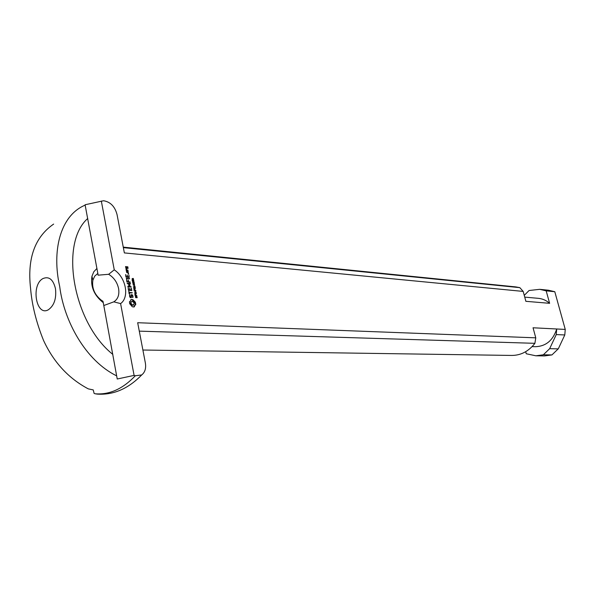 <?xml version="1.0" encoding="UTF-8"?>
<svg xmlns="http://www.w3.org/2000/svg" width="595" height="595" viewBox="0 0 595 595"><rect width="100%" height="100%" fill="white"/><g stroke="black" fill="none" stroke-linecap="round" stroke-linejoin="round"><path stroke-width="0.89" d="M135.258 295.44L135.891 295.484L135.273 294.406L135.072 295.544M135.891 295.484L135.407 295.73M135.303 294.108L134.953 294.287L135.719 294.302L136.099 295.492L136.82 295.537L136.329 295.789M136.099 295.492L135.615 295.745M136.82 295.537L135.102 295.715L134.939 294.317M135.415 290.955L135.571 291.766L135.221 291.059M135.437 288.337L133.674 288.218L134.961 288.582M135.296 287.571L133.577 287.72L134.693 286.403L133.25 286.039L135.02 286.158L133.905 287.474L135.296 287.571L134.834 287.809M135.08 286.448L133.555 287.608M135.02 286.158L134.567 286.396M133.213 284.284L134.396 284.38L133.674 283.607L133.116 283.689L133.042 284.38M134.396 284.38L133.92 284.611M134.567 284.574L133.369 284.618L132.975 283.473L134.477 283.703L134.299 284.715M132.826 280.29L133.28 281.368L132.335 281.093L132.127 280.037L132.997 281.048L133.258 280.014L133.979 281.257L133.667 280.453L132.797 280.535M133.258 280.014L132.856 280.23M132.893 282.625L134.158 282.424L132.96 281.963L132.722 282.714L132.633 281.837M134.076 282.722L133.607 282.952M132.893 281.695L134.336 282.439L133.987 283.049L132.715 282.707M134.269 284.975L134.425 285.779L134.076 285.079M132.878 279.345L133.518 279.085L132.886 278.661L132.744 279.412M133.384 279.449L132.938 279.672M133.176 279.486L132.715 279.732M132.112 278.705L132.849 279.501L132.588 278.534L133.287 278.49L133.6 279.613L132.194 279.486L132.142 278.676M132.968 278.378L132.551 278.601M134.269 290.278L134.901 290.323L134.284 289.252L134.083 290.375M134.314 288.947L135.883 290.665L134.113 290.546L133.964 289.133M134.901 290.323L134.425 290.568M135.11 290.338L134.589 290.486M135.831 290.382L135.355 290.628M136.441 293.558L134.723 293.714L135.838 292.383L134.396 292.026L136.166 292.138L135.05 293.469L136.441 293.558L135.972 293.796M136.225 292.428L134.701 293.595M136.166 292.138L135.705 292.376M136.077 296.66L136.419 296.481L136.277 297.478L135.682 297.656L135.429 296.288L135.883 297.485L136.448 296.184L137.133 297.009L137.006 297.79L136.686 296.526L136.069 296.667M137.155 297.493L136.672 297.738M136.731 296.295L136.248 296.57M136.277 297.478L135.801 297.723M113.794 301.844L120.599 303.599C129.71 297.165 125.939 277.523 114.255 269.825L108.647 274.295C113.883 277.515 117.193 282.261 118.584 288.516C119.55 294.756 117.951 299.196 113.794 301.844L103.798 305.533M120.599 303.599L134.098 375.4L135.31 375.765L141.692 374.947C145.039 372.277 146.251 368.223 145.329 362.801L137.676 322.721L535.775 337.834L533.046 327.778L556.704 328.983L556.243 334.591L564.789 334.955L565.25 329.422L556.704 328.983C553.053 340.333 546.024 346.238 535.619 346.692L532.116 346.602M554.8 291.721L546.18 290.858L539.71 289.326L548.367 290.204L554.8 291.721L565.25 329.422M546.18 290.858L549.624 303.316L525.868 301.315L523.184 291.416L519.822 287.645L515.806 286.909L123.262 247.133M96.955 268.419L93.832 271.737L91.942 276.273C90.403 286.686 94.181 295.484 103.27 302.669L102.965 301.249L101.633 300.445C94.627 294.949 91.712 288.196 92.879 280.186L94.717 276.132L97.833 273.455L85.085 204.754L103.582 200.746C110.432 201.898 114.924 206.517 117.051 214.602L124.362 252.92L523.184 291.416M101.321 201.043L114.255 269.825M126.757 272.54L126.415 270.755L127.94 270.881L128.282 272.659L126.757 272.54M126.861 281.904L126.571 279.405L127.196 281.695L128.334 281.777L128.178 279.97L128.713 281.807L130.275 282.142L126.861 281.904M130.32 297.649L129.665 296.652L129.717 294.793L130.022 296.555L130.96 297.232L131.227 294.681L132.231 294.748L132.863 295.722L132.826 297.597L132.514 295.834L131.577 295.157L131.317 297.708L130.32 297.649M129.308 292.822L129.531 293.967L129.152 293.945L128.773 290.985L129.227 292.361L132.306 292.785L128.966 293M126.445 278.691L126.356 278.229L129.613 278.705L126.445 278.691M126.333 270.346L126.229 268.583L127.01 269.959L128.007 270.264L126.333 270.346M128.669 273.745L128.423 274.094L128.081 273.432L128.669 273.745L128.215 273.983M127.122 283.302L130.298 283.294L130.387 283.755L128.051 283.592L130.089 285.117L128.587 286.388L130.915 286.545L131.004 287.006L127.977 286.797L127.806 286.359L129.531 285.072L127.122 283.302M130.647 304.752L129.695 303.762L129.457 301.739L130.454 301.011L130.84 299.664L133.042 299.791L135.236 302.059L135.742 304.722L134.76 305.443L134.373 306.797L133.325 306.983L132.172 306.678L130.647 304.752M128.423 290.137L128.133 287.623L128.758 289.929L129.896 290.003L129.74 288.181L130.275 290.025L131.421 290.1L131.406 288.077L131.696 290.568L128.423 290.137M125.932 277.017L125.642 274.518L126.266 276.809L127.404 276.898L127.248 275.091L127.784 276.92L128.929 277.01L128.907 275.002L129.204 277.478L125.932 277.017M125.954 268.345L125.612 266.56L127.888 266.969L128.007 268.516L127.442 268.241L127.561 267.17L126.824 267.11L126.891 268.419L125.954 268.345M128.007 272.19L127.843 271.32L126.69 271.223L126.854 272.101L128.007 272.19L126.609 272.391M128.17 271.119L127.799 271.313M127.94 270.881L127.59 271.298M126.289 271.052L127.449 271.149M130.275 282.142L129.896 282.342M130.03 281.904L129.695 282.328M128.713 281.807L128.215 282.067L129.531 282.164M128.334 281.777L126.936 281.978M131.577 295.157L131.153 295.38M130.885 297.269L130.848 297.679M133.064 296.786L132.469 297.374M132.231 294.748L131.837 295.172M131.198 294.971L131.733 295.001M130.96 297.232L130.208 297.478M130.089 295.038L129.479 295.663M132.306 292.785L131.912 292.985M132.06 292.547L131.733 292.978M128.899 292.636L131.562 292.807M129.375 278.46L129.033 278.884M126.289 278.527L128.877 278.728M127.776 270.018L127.419 270.435M127.01 269.959L126.519 270.227L127.285 270.286M126.542 268.94L125.969 269.304M126.504 269.914L126.125 270.123M128.52 273.469L128.051 273.722M131.16 286.79L130.781 286.991M130.915 286.545L130.588 286.976M128.587 286.388L130.417 286.812M130.03 285.31L128.089 286.649M130.089 285.117L129.531 285.57M129.963 284.908L129.591 285.377M128.051 283.592L127.672 283.785M130.536 283.54L130.164 283.741M130.298 283.294L129.963 283.726M127.174 283.369L129.799 283.562M131.079 303.145L131.339 303.874L130.833 304.134L132.454 305.339L134.15 304.03L133.875 302.587L132.254 301.382L131.279 301.866L130.573 303.405L130.833 304.134M131.064 302.431L130.573 303.405M131.279 301.866L130.558 302.691M131.688 301.494L130.774 302.119M131.339 303.874L132.335 304.908L133.525 304.967M132.96 305.086L132.454 305.339M132.335 304.908L131.837 305.161M131.778 304.484L131.272 304.737M134.477 306.053L133.882 306.946M134.76 305.443L133.979 306.313M135.184 304.99L134.254 305.704M135.772 304.067L135.244 304.96M135.69 303.398L135.266 304.328M135.511 302.721L135.006 302.981L135.184 303.658M135.236 302.059L134.73 302.312L135.006 302.981M134.559 301.725L134.061 301.977L134.73 302.312M133.949 301.211L133.444 301.464L134.061 301.977M133.429 300.557L132.93 300.817L133.444 301.464M133.042 299.791L132.536 300.051L132.93 300.817M132.462 299.583L131.956 299.835L132.536 300.051M131.897 299.486L131.391 299.746L131.956 299.835M131.346 299.516L130.848 299.776L131.391 299.746M130.022 301.464L129.457 301.754M131.837 290.36L131.465 290.553M131.421 290.1L130.275 290.025M129.896 290.003L128.49 290.204M128.929 277.01L127.784 276.92M127.404 276.898L126.006 277.091M126.616 267.951L126.445 267.073L125.895 267.029L126.058 267.906L126.616 267.951L125.813 268.196M127.665 266.731L127.308 267.148M125.493 266.858L127.166 267.006M55.476 288.649C53.193 279.486 49.05 276.11 43.033 278.534C30.65 284.774 36.131 317.09 48.426 309.72C54.19 305.555 56.532 298.534 55.476 288.649M97.833 273.455L98.078 275.18L108.647 274.295M53.647 224.077C34.889 237.026 27.192 258.364 30.546 288.099C31.914 304.915 36.258 322.378 43.569 340.496C53.684 362.31 68.589 378.435 88.283 388.87L93.244 389.918L94.129 393.459L95.334 393.801C109.502 394.902 122.823 388.892 135.31 375.765M134.098 375.4L117.23 379.008L103.27 302.669M564.789 334.955L558.341 348.752L551.944 354.925L544.551 355.922L535.85 355.795L543.339 354.791L551.944 354.925M142.889 350.024L511.834 355.438C520.952 355.371 528.635 351.333 534.898 343.322L535.775 337.834M535.85 355.795L526.248 353.757L525.69 351.682M141.699 374.947C128.222 388.78 113.4 395.169 97.238 394.106L95.334 393.801M549.624 303.316C546.314 300.401 542.581 298.742 538.423 298.34L524.731 297.121M539.71 289.326L529.074 290.509L524.255 295.38M519.822 287.645L123.351 247.639M139.282 331.14L534.898 343.322M558.251 348.886L549.661 348.677L543.339 354.791M556.243 334.591L549.661 348.677M112.819 354.397C73.021 322.758 59.374 243.162 87.748 218.477M85.182 205.111C59.805 215.665 51.787 251.477 59.693 286.44C63.948 320.928 85.457 360.652 116.687 375.869M133.414 283.049L133.912 282.789M132.811 279.739L133.31 279.471M101.633 300.445L103.255 302.58M92.879 280.186L91.942 276.273"/></g></svg>
